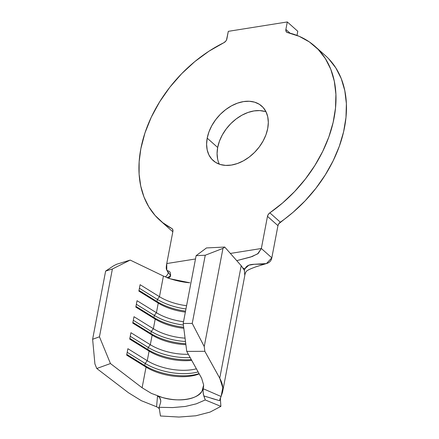 <?xml version="1.0" encoding="UTF-8"?>
<svg xmlns="http://www.w3.org/2000/svg" width="439" height="439" viewBox="0 0 439 439"><rect width="100%" height="100%" fill="white"/><g stroke="black" fill="none" stroke-linecap="round" stroke-linejoin="round"><path stroke-width="0.66" d="M217.662 159.258L217.08 153.579L217.678 147.477L207.203 138.148A36.492 25.517 131.7 0 1 230.299 106.518A36.492 25.517 131.7 0 1 261.726 106.084A36.492 25.517 131.7 0 1 267.713 128.517L265.952 134.8L263.093 141.029L259.251 146.961L254.571 152.371L249.237 157.047L243.442 160.811L237.422 163.522L231.402 165.069L225.619 165.399L220.285 164.499L215.615 162.397L211.785 159.181L208.937 154.967L207.186 149.929L206.604 144.25L207.203 138.148L208.964 131.865L211.823 125.636L215.664 119.704L220.345 114.294L225.684 109.618L231.474 105.854L237.494 103.143L243.513 101.59L249.297 101.261L254.631 102.166L259.301 104.268L263.137 107.484L265.979 111.693L267.73 116.736L268.317 122.415L267.713 128.517A36.492 25.517 131.7 0 1 244.616 160.147A36.492 25.517 131.7 0 1 213.189 160.581A36.492 25.517 131.7 0 1 207.203 138.148L217.678 147.477A36.492 25.517 -48.3 0 0 219.363 164.197M172.192 228.763A4.291 3.002 131.7 0 0 171.753 228.461L172.538 229.158L171.753 228.461A116.522 81.489 131.7 0 1 159.961 220.345A116.522 81.489 131.7 0 1 140.842 148.711A116.522 81.489 131.7 0 1 223.83 42.731L208.991 51.176L194.834 61.575L181.686 73.686L169.86 87.207L159.648 101.826L151.279 117.197L144.958 132.951L140.842 148.711L139.152 161.7L139.114 174.212L140.732 186.037L143.981 196.974L148.799 206.84L155.11 215.472L162.803 222.716L171.753 228.461L172.779 229.624L172.895 231.402L166.76 263.548L195.492 258.977L166.76 263.548C164.488 275.472 170.672 266.961 170.595 275.632L166.771 270.062L166.76 263.548L172.895 231.402A4.291 3.002 131.7 0 0 172.192 228.763L172.264 228.829M159.961 220.345L170.436 229.679A116.522 81.489 -48.3 0 0 172.84 231.699M314.955 46.315L325.431 55.649A116.522 81.489 -48.3 0 1 280.323 222.178L269.848 212.849A4.291 3.002 131.7 0 0 267.477 216.345L268.3 214.419L269.848 212.849L282.694 202.889L294.635 191.525L305.418 178.991L314.834 165.536L322.692 151.433L328.833 136.968L333.135 122.426L335.506 108.104L335.901 94.292L334.315 81.264L330.781 69.285L325.359 58.596L318.171 49.415L309.358 41.925L299.096 36.272L287.589 32.579A116.522 81.489 131.7 0 1 314.955 46.315A116.522 81.489 131.7 0 1 269.848 212.849L280.323 222.178A4.291 3.002 -48.3 0 0 277.953 225.673L267.477 216.345L261.348 248.496L258.253 253.429L252.211 256.53L236.736 260.64L250.488 257.089L257.66 253.874L261.348 248.496L230.36 253.429L261.348 248.496L271.823 257.825L266.418 263.57L254.357 264.267L248.825 265.2L245.176 268.487L243.162 268.322L245.176 268.487C249.467 259.284 269.519 269.892 271.823 257.825L261.348 248.496L267.477 216.345L277.953 225.673L271.823 257.825L277.953 225.673L278.776 223.747L293.17 212.218L305.11 200.853L315.893 188.32L325.31 174.865L333.168 160.762L339.309 146.297L343.611 131.755L345.981 117.432L346.376 103.62L344.791 90.593L341.257 78.614L335.835 67.924L328.646 58.744M296.989 35.416L297.779 31.279L287.304 21.95L228.318 31.339L226.502 39.987L225.822 41.09L223.83 42.731A4.291 3.002 131.7 0 0 226.886 38.824L228.318 31.339L287.304 21.95L297.779 31.279L296.989 35.416M266.029 111.797A36.492 25.517 -48.3 0 0 217.678 147.477L219.44 141.193L222.299 134.965L226.14 129.033L230.821 123.622L236.16 118.947L241.949 115.183L247.969 112.472L253.989 110.924L259.773 110.59L265.107 111.495M244.38 270.045L241.203 265.699L219.741 378.193C221.668 381.853 222.677 385.036 222.782 387.752L222.535 392.203L221.075 396.505L203.438 388.822L202.022 391.111L203.658 385.03L201.649 378.292L186.751 351.403L204.843 351.31L219.741 378.193L222.782 387.752L221.075 396.505L219.566 400.67L220.312 397.855L219.566 400.67L203.795 395.94L205.265 399.951L220.888 406.371L220.34 398.239L220.888 406.371L210.116 412.067L195.876 415.777L178.964 417.05L160.454 415.991L159.099 407.299L160.515 402.832L159.099 407.299L172.719 407.573L185.379 406.448L196.255 403.842L205.265 399.951L203.295 394.063L203.076 390.2L203.438 388.822L202.022 391.111C198.263 399.265 178.009 402.492 162.221 397.443L157.524 396.132L159.247 397.169L160.361 398.859L160.789 400.834L160.515 402.832L160.784 401.295M203.438 388.822L221.075 396.505L219.566 400.67L211.598 398.387M142.104 387.769L151.329 393.36L142.104 387.769L146.039 367.119A36.799 17.099 -169.2 0 0 199.196 373.869A36.799 17.099 10.8 0 1 146.039 367.119L126.662 355.113L127.881 348.709L147.263 360.715L149.095 351.112A36.799 17.099 -169.2 0 0 191.717 360.375A36.799 17.099 10.8 0 1 149.095 351.112L129.714 339.111L130.937 332.707L150.314 344.714L152.146 335.111A36.799 17.099 -169.2 0 0 185.889 344.653A36.799 17.099 10.8 0 1 152.146 335.111L132.765 323.104L133.988 316.706L153.37 328.712L155.197 319.109A36.799 17.099 -169.2 0 0 183.804 328.279A36.799 17.099 10.8 0 1 155.197 319.109L135.821 307.102L137.039 300.704L156.421 312.705L158.254 303.108A36.799 17.099 -169.2 0 0 185.362 312.102A36.799 17.099 10.8 0 1 158.254 303.108L138.872 291.101L140.096 284.697L159.472 296.704L163.412 276.054L170.365 278.831C177.076 280.96 183.579 282.277 189.867 282.787L170.365 278.831L163.412 276.054L130.185 260.08L112.384 268.997L99.455 336.795L110.447 363.547L142.104 387.769L146.039 367.119L144.749 365.555A39.252 18.235 -169.2 0 0 199.065 373.633A39.252 18.235 10.8 0 1 144.749 365.555L145.155 363.421A39.252 18.235 -169.2 0 0 198.11 371.904A39.252 18.235 10.8 0 1 145.155 363.421L147.263 360.715L149.095 351.112L147.8 349.554A39.252 18.235 -169.2 0 0 191.294 359.607A39.252 18.235 10.8 0 1 147.8 349.554L148.212 347.419A39.252 18.235 -169.2 0 0 190.164 357.565A39.252 18.235 10.8 0 1 148.212 347.419L150.314 344.714L152.146 335.111L150.857 333.547A39.252 18.235 -169.2 0 0 185.768 343.682A39.252 18.235 10.8 0 1 150.857 333.547L151.263 331.418A39.252 18.235 -169.2 0 0 185.488 341.509A39.252 18.235 10.8 0 1 151.263 331.418L153.37 328.712L155.197 319.109L153.908 317.545A39.252 18.235 -169.2 0 0 183.672 327.247A39.252 18.235 10.8 0 1 153.908 317.545L154.314 315.411A39.252 18.235 -169.2 0 0 183.392 325.03A39.252 18.235 10.8 0 1 154.314 315.411L156.421 312.705L158.254 303.108L156.959 301.544A39.252 18.235 -169.2 0 0 185.554 311.097A39.252 18.235 10.8 0 1 156.959 301.544L157.371 299.409A39.252 18.235 -169.2 0 0 185.96 308.963A39.252 18.235 10.8 0 1 157.371 299.409L159.472 296.704L163.412 276.054L130.185 260.08L116.67 264.256L113.63 265.782L116.67 264.256L130.185 260.08L112.384 268.997L105.629 271.082L92.624 339.276L99.455 336.795L112.384 268.997L105.629 271.082L113.63 265.782L105.629 271.082L92.624 339.276L94.906 363.936L92.624 339.276L99.455 336.795L110.447 363.547L142.104 387.769M243.875 269.645L241.203 265.699L224.73 247.053L222.963 248.375L204.234 346.536L204.843 351.31L186.751 351.403L183.195 323.466L186.751 351.403L201.649 378.292L203.658 385.03L203.471 387.423L202.022 391.111C199.054 395.451 193.95 398.189 186.718 399.325C179.518 400.489 171.353 399.863 162.221 397.443L157.524 396.132L156.575 406.766L141.369 400.708L128.44 392.729L96.783 368.508L110.447 363.547L96.783 368.508L94.906 363.936L96.783 368.508L128.44 392.729L141.369 400.708L156.575 406.766L157.524 396.132L158.737 396.73M183.195 323.466L196.123 255.668L206.489 247.936L196.123 255.668L183.195 323.466L192.238 323.417L204.234 346.536L222.963 248.375L205.249 255.229L192.238 323.417L205.249 255.229L196.123 255.668L205.249 255.229L222.963 248.375L224.73 247.053L206.489 247.936L224.73 247.053L241.203 265.699L219.741 378.193L204.843 351.31L204.234 346.536L192.238 323.417L183.195 323.466M183.529 321.705A36.799 17.099 10.8 0 1 156.421 312.705A36.799 17.099 -169.2 0 0 183.529 321.705M186.58 305.703A36.799 17.099 10.8 0 1 159.472 296.704A36.799 17.099 -169.2 0 0 186.58 305.703M185.06 338.151A36.799 17.099 10.8 0 1 153.37 328.712A36.799 17.099 -169.2 0 0 185.06 338.151M162.221 397.443L151.329 393.36M196.392 368.809A36.799 17.099 10.8 0 1 147.263 360.715A36.799 17.099 -169.2 0 0 196.392 368.809M188.342 354.278A36.799 17.099 10.8 0 1 150.314 344.714A36.799 17.099 -169.2 0 0 188.342 354.278M290.091 33.188L285.877 29.435L287.304 21.95L285.877 29.435L290.091 33.188M286.579 32.074A4.291 3.002 131.7 0 0 287.589 32.579L286.124 31.493L285.877 29.435A4.291 3.002 131.7 0 0 286.579 32.074L286.596 32.091M170.294 276.691L169.454 277.492L167.566 277.838L169.454 277.492L170.294 276.691L170.595 275.632L167.413 277.777L170.595 275.632M166.88 277.678L170.365 278.831L166.88 277.678M244.463 271.137L244.775 275.637L244.397 269.941L244.095 269.958M244.386 269.952L244.978 268.926M244.413 270.923L244.364 270.506M159.357 408.923L158.474 407.836L156.575 406.766M132.896 322.424L150.857 333.547L152.146 335.111L132.765 323.104L133.988 316.706L153.37 328.712L151.263 331.418L150.857 333.547L132.896 322.424M133.302 320.289L151.263 331.418L133.302 320.289M129.845 338.425L147.8 349.554L149.095 351.112L129.714 339.111L130.937 332.707L150.314 344.714L148.212 347.419L147.8 349.554L129.845 338.425M130.251 336.296L148.212 347.419L130.251 336.296M126.794 354.432L144.749 365.555L146.039 367.119L126.662 355.113L127.881 348.709L147.263 360.715L145.155 363.421L144.749 365.555L126.794 354.432M127.2 352.297L145.155 363.421L127.2 352.297M135.947 306.422L153.908 317.545L155.197 319.109L135.821 307.102L137.039 300.704L156.421 312.705L154.314 315.411L153.908 317.545L135.947 306.422M136.359 304.287L154.314 315.411L136.359 304.287M139.004 290.42L156.959 301.544L158.254 303.108L138.872 291.101L140.096 284.697L159.472 296.704L157.371 299.409L156.959 301.544L139.004 290.42M139.41 288.286L157.371 299.409L139.41 288.286M160.454 415.991L178.964 417.05L195.876 415.777L210.116 412.067L220.888 406.371L205.265 399.951L196.255 403.842L185.379 406.448L172.719 407.579L159.099 407.299L160.454 415.991M159.478 409.153L158.726 408.083M159.686 397.679L160.784 400.791M203.795 395.94L203.065 392.159M165.388 276.954L167.067 275.231L168.335 273.063L166.771 270.062M244.863 275.044C245.319 272.624 246.202 271.099 247.525 270.479C248.567 269.678 251.454 268.427 256.189 266.714L266.418 263.57M244.775 275.637L222.535 392.203"/></g></svg>
